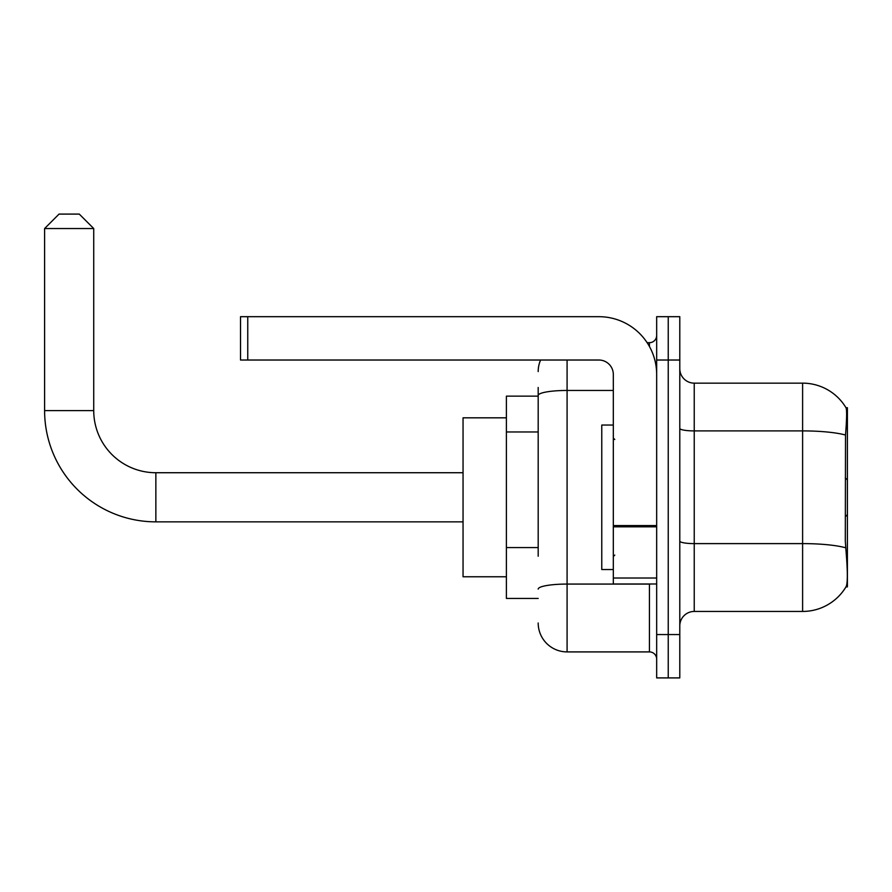 <?xml version="1.0" encoding="UTF-8"?>
<svg xmlns="http://www.w3.org/2000/svg" width="892" height="892" viewBox="0 0 892 892"><rect width="100%" height="100%" fill="white"/><g stroke="black" fill="none" stroke-linecap="round" stroke-linejoin="round"><path stroke-width="1.34" d="M847.4 514.639L847.4 407.711L846.084 407.889A50.576 50.576 0 0 0 802.61 383.147L694.232 383.147A14.45 14.45 0 0 1 679.793 368.697A14.45 14.45 0 0 0 694.232 383.147L694.232 611.444A14.45 14.45 0 0 0 679.793 625.894A14.45 14.45 0 0 1 694.232 611.444L802.61 611.444A50.576 50.576 0 0 0 845.984 586.88L847.4 586.88L847.4 514.639L845.304 516.724M538.188 423.299L538.188 387.485L538.188 396.148L506.4 396.148L506.4 598.443L538.188 598.443M845.984 586.88L846.229 586.445C847.69 582.677 847.69 571.75 846.229 553.642L845.304 541.087L845.516 435.04C846.764 419.329 846.954 410.275 846.084 407.889A50.576 50.576 0 0 0 802.61 383.147L802.61 430.903L694.232 430.903A14.45 2.509 -0 0 1 679.793 428.394M846.229 586.445A50.576 50.576 0 0 1 802.61 611.444L802.61 430.903A50.576 8.786 180 0 1 845.516 435.04M668.231 634.558L668.231 677.909L679.793 677.909L679.793 634.558L668.231 634.558L668.231 677.909L656.668 677.909L656.668 634.558L668.231 634.558L668.231 360.022L668.231 634.558M656.668 634.558L656.668 316.682L668.231 316.682L668.231 360.022L668.231 316.682L679.793 316.682L679.793 634.558M538.188 556.229L538.188 387.485M567.089 360.022L567.089 651.907L649.443 651.907L649.443 583.992M647.146 342.684L649.443 342.684A7.225 7.225 0 0 0 656.668 335.459M656.668 659.121A7.225 7.225 0 0 0 649.443 651.907M538.188 371.585A28.901 28.901 0 0 1 540.597 360.022M567.089 651.907A28.901 28.901 0 0 1 538.188 623.006M613.317 425.049L601.766 425.049L601.766 569.542L613.317 569.542M463.048 521.853L155.855 521.853A111.255 111.255 0 0 1 44.6 410.599L44.6 228.542L59.05 214.091L79.276 214.091L93.727 228.542L44.6 228.542M155.855 521.853L155.855 472.727A62.128 62.128 0 0 1 93.727 410.599L93.727 228.542M506.4 417.824L463.048 417.824L463.048 576.767L506.4 576.767M656.668 583.992L613.317 583.992L613.317 525.566L656.668 525.566L656.668 374.473A57.802 57.802 0 0 0 598.878 316.682L247.753 316.682L247.753 360.022L598.878 360.022A14.45 14.45 0 0 1 613.317 374.473L613.317 525.566M247.753 360.022L240.528 360.022L240.528 316.682L247.753 316.682M538.188 431.973L506.4 431.973M538.188 547.565L506.4 547.565M846.107 427.101L847.4 427.101M845.672 547.788A50.576 8.786 180 0 0 802.61 543.607L694.232 543.607A14.45 2.509 0 0 1 679.793 541.098M679.793 360.022L656.668 360.022M651.952 583.992A7.225 1.26 0 0 1 649.443 584.07L567.089 584.07A28.901 5.018 180 0 0 538.188 589.088M538.188 395.468A28.901 5.018 180 0 1 567.089 390.451L613.317 390.451M649.443 346.497L649.443 342.684M44.6 410.599L93.727 410.599M656.668 526.815L613.317 526.815M613.317 578.016L656.668 578.016M614.766 439.5L613.317 438.05M614.766 555.092L613.317 556.541M847.4 479.952L845.304 477.867M463.048 472.727L155.855 472.727"/></g></svg>
